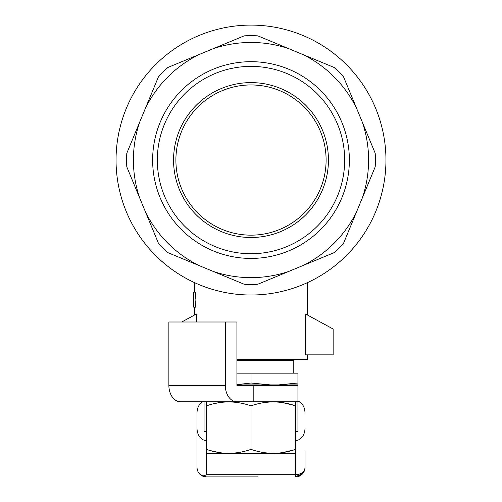 <?xml version="1.0" encoding="UTF-8"?>
<svg xmlns="http://www.w3.org/2000/svg" width="502" height="502" viewBox="0 0 502 502"><rect width="100%" height="100%" fill="white"/><g stroke="black" fill="none" stroke-linecap="round" stroke-linejoin="round"><path stroke-width="0.75" d="M257.877 476.9L206.41 476.9L203.197 476.335L206.41 474.704L206.41 449.365C221.269 454.599 236.135 454.599 251 449.365C265.865 454.599 280.731 454.599 295.59 449.365L295.452 453.431L206.41 453.35M304.984 467.513A9.387 7.191 180 0 1 302.229 472.595L300.428 474.999L295.59 476.335L295.59 476.9A9.387 9.387 135 0 0 304.984 467.513L304.984 451.386M202.526 401.795A12.255 9.387 90 0 0 197.016 412.951L197.016 451.386M203.197 476.335C199.3 474.679 197.242 471.742 197.016 467.513L197.016 412.951M197.016 428.275A12.255 9.387 90 0 0 206.41 440.53M295.59 440.53A12.255 9.387 90 0 0 304.984 428.275M304.984 412.951A12.255 9.387 90 0 0 297.943 401.085M297.943 401.795L236.919 401.795L253.19 401.795L253.19 385.367L297.943 385.367L297.943 431.337L295.59 431.337M206.41 431.337L204.057 431.337L204.057 401.795L206.548 401.795L206.41 405.861L207.012 405.66M302.229 472.595A9.387 7.191 180 0 1 295.59 474.704L206.41 474.704M300.428 474.999L302.097 474.283M225.304 321.995L225.304 385.367A16.428 11.615 -90 0 0 236.919 401.795L180.494 401.795A16.428 11.615 -90 0 1 168.873 385.367L168.873 321.995L236.919 321.995L236.919 385.367L253.19 385.367M305.542 354.858L333.146 354.858L333.146 329.036L305.542 313.982L305.542 354.858M168.873 354.858L168.873 329.03M193.734 299.97L193.734 292.126L195.824 292.126L195.077 299.97L195.736 307.161L193.734 307.161L193.734 299.97L195.077 299.97M307.331 354.858L307.331 359.551L236.919 359.551M181.762 321.995L196.458 313.982L196.458 321.995M251.094 84.951L252.845 84.97M255.587 85.089L262.195 85.786M261.988 85.754L256.999 85.189M254.483 85.033L253.943 85.007M252.807 84.97L251.828 84.951M223.61 453.124L222.643 453.03M220.259 452.741L219.675 452.653M219.393 452.609L210.564 450.652M210.501 450.633L207.784 449.811M207.012 449.566L206.41 449.365L206.41 405.861C221.269 400.627 236.135 400.627 251 405.861L251 449.365M294.216 449.811L282.607 452.609M282.325 452.653L281.666 452.748M278.974 453.074L278.39 453.124M295.452 401.795L295.59 405.861C280.731 400.627 265.865 400.627 251 405.861M278.39 402.102L278.974 402.152M281.741 402.485L282.325 402.573M282.607 402.617L294.216 405.415M207.784 405.415L210.501 404.593M210.564 404.574L212.239 404.123M214.448 403.577L219.393 402.617M219.675 402.573L220.259 402.485M223.026 402.152L223.61 402.102M295.59 405.861L295.59 476.335M302.844 265.596L334.025 252.682A124.389 124.389 0 0 0 343.632 243.075L356.546 211.9A117.593 117.593 0 0 1 302.844 265.596L288.97 271.344A117.593 117.593 0 0 1 213.03 271.344L244.21 284.257A124.389 124.389 0 0 0 257.79 284.257L288.97 271.344M251 25.1A134.95 134.95 0 0 0 134.128 227.531A134.95 134.95 0 0 0 367.872 227.531A134.95 134.95 0 0 0 251 25.1M126.793 153.261A124.389 124.389 0 0 0 126.793 166.846L139.707 198.026A117.593 117.593 0 0 1 139.707 122.08L126.793 153.261M175.895 160.05A75.105 75.105 0 0 0 288.55 225.097A75.105 75.105 0 0 0 288.55 95.01A75.105 75.105 0 0 0 175.895 160.05M145.454 108.206A117.593 117.593 0 0 1 199.156 54.511L167.975 67.425A124.389 124.389 0 0 0 158.368 77.032L139.707 122.08M139.707 198.026L158.368 243.075A124.389 124.389 0 0 0 167.975 252.682L213.03 271.344M356.546 108.206L343.632 77.032A124.389 124.389 0 0 0 334.025 67.425L302.844 54.511A117.593 117.593 0 0 1 356.546 108.206L362.293 122.08A117.593 117.593 0 0 1 362.293 198.026L375.207 166.846A124.389 124.389 0 0 0 375.207 153.261L362.293 122.08M244.21 35.849L213.03 48.763A117.593 117.593 0 0 1 288.97 48.763L257.79 35.849A124.389 124.389 0 0 0 244.21 35.849M356.546 211.9L362.293 198.026M199.156 265.596A117.593 117.593 0 0 1 145.454 211.9M251 237.502A77.452 77.452 0 0 1 183.927 121.327A77.452 77.452 0 0 1 318.073 121.327A77.452 77.452 0 0 1 251 237.502M157.333 160.05A93.667 93.667 0 0 0 297.837 241.173A93.667 93.667 0 0 0 297.837 78.933A93.667 93.667 0 0 0 157.333 160.05M152.639 160.05A98.361 98.361 0 0 0 300.183 245.24A98.361 98.361 0 0 0 300.183 74.867A98.361 98.361 0 0 0 152.639 160.05M302.844 54.511L288.97 48.763M213.03 48.763L199.156 54.511M236.919 360.486L293.243 360.486L293.243 373.162M278.541 384.896L297.943 383.013L297.943 384.896L236.919 384.896M236.919 373.162L297.943 373.162L297.943 383.013M251 373.162L251 383.013L270.402 384.896M236.919 384.626L251 383.013M225.304 385.367L168.873 385.367M297.943 403.991L295.59 403.991M206.41 403.991L204.057 403.991M302.229 474.152L303.221 472.984M200.216 474.566L206.41 476.9M194.669 282.689L194.669 292.126M194.669 307.161L194.669 314.955M307.331 282.689L307.331 314.955M283.856 385.367L283.856 384.896M293.243 360.486L295.126 359.551"/></g></svg>
